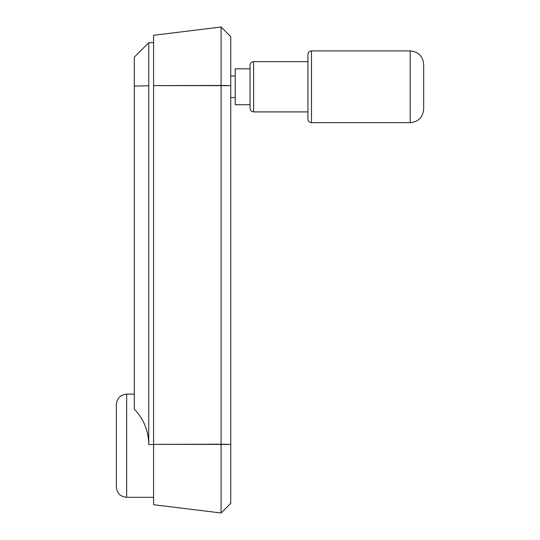 <?xml version="1.0" encoding="UTF-8"?>
<svg xmlns="http://www.w3.org/2000/svg" width="540" height="540" viewBox="0 0 540 540"><rect width="100%" height="100%" fill="white"/><g stroke="black" fill="none" stroke-linecap="round" stroke-linejoin="round"><path stroke-width="0.81" d="M134.285 394.106L126.657 394.106L126.657 497.3L153.576 497.3L153.576 504.711L221.096 513L230.742 503.354L230.742 444.413L153.576 444.386L153.576 497.3M230.742 36.646L230.742 85.651L230.742 36.646L221.096 27L153.576 35.289L153.576 504.711M153.576 42.7L148.75 42.7L134.285 57.173L134.285 409.104C143.701 418.959 148.52 430.778 148.75 444.542L153.576 444.542M126.657 394.106C120.386 394.72 116.951 398.156 116.336 404.426L116.336 486.979C116.951 493.25 120.386 496.685 126.657 497.3M221.096 27L221.096 85.448L230.742 85.651L230.742 445.702M148.75 42.7L148.75 444.542M148.75 85.779L134.285 86.083L148.75 85.779M230.742 85.651L153.576 85.624L221.096 85.448L221.096 444.218L230.742 444.413M153.576 444.386L221.096 444.218L221.096 513M311.499 50.888L410.204 50.888C418.379 51.685 422.867 56.174 423.664 64.348L423.664 109.215C422.867 117.389 418.379 121.878 410.204 122.675L311.499 122.675C309.319 122.459 308.124 121.264 307.908 119.084L307.908 54.479C308.124 52.299 309.319 51.104 311.499 50.888L311.499 122.675M307.908 61.655L253.625 61.655L253.625 111.908L307.908 111.908M253.625 61.655C251.444 61.87 250.25 63.065 250.034 65.246L250.034 108.317C250.25 110.498 251.444 111.692 253.625 111.908M250.034 68.837L235.231 68.837L235.231 104.726L250.034 104.726M235.231 76.012L230.742 76.012M230.742 97.551L235.231 97.551M410.204 50.888L410.204 122.675"/></g></svg>
